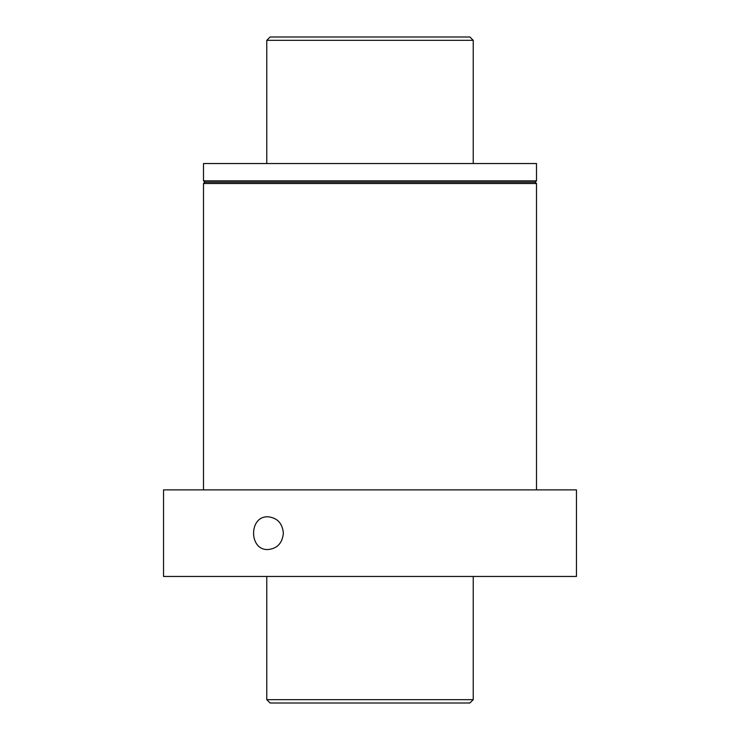 <?xml version="1.0" encoding="UTF-8"?>
<svg xmlns="http://www.w3.org/2000/svg" width="740" height="740" viewBox="0 0 740 740"><rect width="100%" height="100%" fill="white"/><g stroke="black" fill="none" stroke-linecap="round" stroke-linejoin="round"><path stroke-width="1.11" d="M203.5 163.54L536.5 163.54L536.5 180.856L535.168 182.188L204.832 182.188L203.5 180.856L203.5 163.54M163.54 576.46L576.46 576.46L576.46 489.88L163.54 489.88L163.54 576.46M268.056 516.798C277.296 517.787 282.403 523.245 283.374 533.17C282.403 543.105 277.296 548.562 268.056 549.543C248.779 550.541 248.732 515.836 268.056 516.798M203.5 489.88L203.5 183.52L204.832 182.188M473.896 182.188L266.104 182.188M266.77 699.67L473.23 699.67L469.9 703L270.1 703L266.77 699.67L266.77 576.46M266.77 163.54L266.77 40.33L473.23 40.33L473.23 163.54M266.77 40.33L270.1 37L469.9 37L473.23 40.33M203.5 180.856L536.5 180.856M203.5 183.52L536.5 183.52L535.168 182.188M536.5 489.88L536.5 183.52M473.23 699.67L473.23 576.46"/></g></svg>

